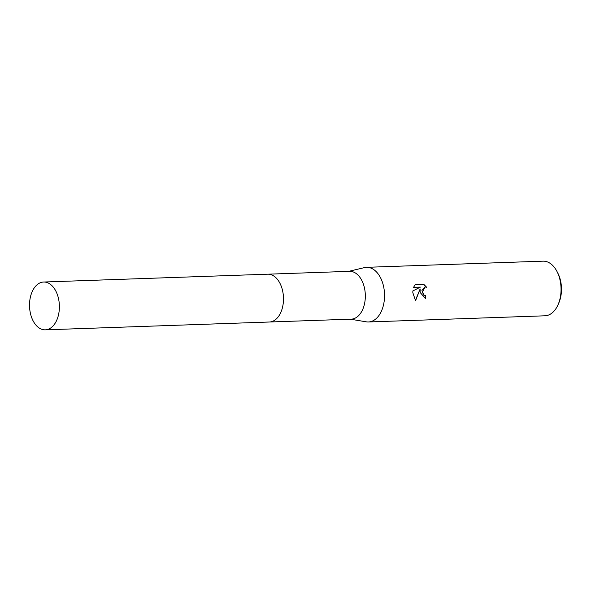 <?xml version="1.0" encoding="UTF-8"?>
<svg xmlns="http://www.w3.org/2000/svg" width="591" height="591" viewBox="0 0 591 591"><rect width="100%" height="100%" fill="white"/><g stroke="black" fill="none" stroke-linecap="round" stroke-linejoin="round"><path stroke-width="0.89" d="M282.616 306.892A23.921 14.923 -92 0 0 283.451 297.251A23.921 14.923 -92 0 0 281.973 288.356M269.673 321.999L351.231 319.155A23.921 14.923 -92 0 0 365.297 294.392A23.921 14.923 -92 0 0 349.562 271.335L268.004 274.187M350.293 319.184L366.294 321.829A27.341 17.058 -92 0 0 368.429 321.969A27.341 17.058 -92 0 0 384.505 293.668A27.341 17.058 -92 0 0 366.523 267.324A27.341 17.058 -92 0 0 364.403 267.612L348.624 271.372M420.09 292.427L420.135 288.947L415.539 300.73L412.828 292.685L412.865 290.92L420.393 287.115L413.567 287.352L415.222 284.485L423.644 284.197L426.732 287.344L425.069 286.938L422.358 292.346L424.19 295.241L425.719 295.655A27.341 17.058 88 0 1 425.527 298.544L420.09 292.427M368.429 321.969L544.939 315.801A27.341 17.058 -92 0 0 558.17 304.461A27.341 17.058 -92 0 0 561.014 287.507A27.341 17.058 -92 0 0 557.018 271.55A27.341 17.058 -92 0 0 543.033 261.163L366.523 267.324M558.17 304.461L558.887 302.791A24.608 15.351 -92 0 0 561.45 287.529A24.608 15.351 -92 0 0 557.852 273.168L557.018 271.55M425.232 298.544A26.883 16.77 -92 0 0 425.439 295.67L423.902 295.256L421.952 290.462L424.929 286.953M426.303 287.145L423.348 284.212L415.214 284.493M415.362 300.531L420.135 288.947M45.5 329.83A23.921 14.923 -92 0 0 59.366 305.244A23.921 14.923 -92 0 0 43.623 282.025A23.921 14.923 -92 0 0 43.416 282.04A23.921 14.923 -92 0 0 29.55 306.618A23.921 14.923 -92 0 0 45.293 329.837A23.921 14.923 -92 0 0 45.5 329.83M269.171 322.021A23.928 14.93 -92 0 0 269.378 322.014A23.928 14.93 -92 0 0 269.592 322.006A23.928 14.93 -92 0 0 283.458 297.413A23.928 14.93 -92 0 0 267.708 274.194A23.928 14.93 -92 0 0 267.501 274.202M43.623 282.025L267.708 274.194M45.293 329.837L269.378 322.014"/></g></svg>

